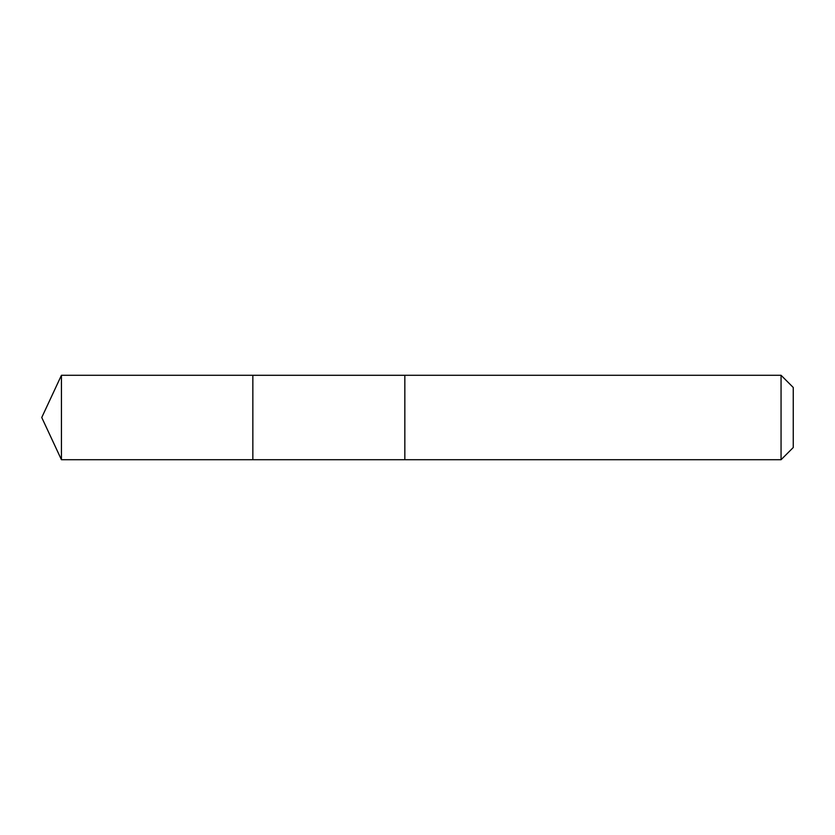 <?xml version="1.0" encoding="UTF-8"?>
<svg xmlns="http://www.w3.org/2000/svg" width="835" height="835" viewBox="0 0 835 835"><rect width="100%" height="100%" fill="white"/><g stroke="black" fill="none" stroke-linecap="round" stroke-linejoin="round"><path stroke-width="1.25" d="M252.848 459.709L252.848 375.291L61.435 375.28L61.435 459.72L252.848 459.709L252.848 375.291L404.839 375.291L404.839 459.709L61.435 459.72L41.75 417.5L61.435 459.72M404.839 399.307L404.839 459.72L781.059 459.72L781.059 375.28L404.839 375.28L404.839 399.307M781.059 375.28L793.25 387.471L793.25 447.529L781.059 459.72M41.75 417.5L61.435 375.28"/></g></svg>

